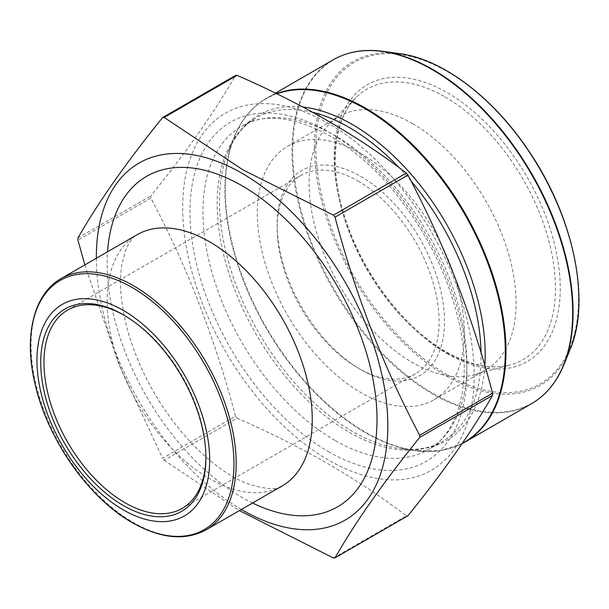 <?xml version="1.0" encoding="UTF-8"?>
<svg xmlns="http://www.w3.org/2000/svg" width="609" height="609" viewBox="0 0 609 609"><rect width="100%" height="100%" fill="white"/><g stroke="black" fill="none" stroke-linecap="round" stroke-linejoin="round"><path stroke-width="0.46" stroke-dasharray="3.04 2.28" d="M241.37 509.482A206.116 118.999 60 0 1 96.329 258.262M84.841 264.892L118.877 364.357L162.565 458.25L235.47 416.16C215.175 338.886 186.963 266.179 150.834 198.047A241.651 139.514 60 0 1 150.834 195.892C186.963 151.192 215.175 111.059 235.47 75.493M333.435 557.981L406.332 515.892C358.001 478.849 301.584 446.275 237.076 418.17L164.179 460.259A241.651 139.514 60 0 1 162.565 458.25M164.179 460.259L239.406 510.616M77.937 237.982L150.834 195.892M150.834 198.047L77.937 240.136M237.076 418.17A241.651 139.514 60 0 1 235.47 416.16M407.946 515.747A241.651 139.514 60 0 1 406.332 515.892M256.26 396.261A206.116 118.999 60 0 1 187.557 167.285A206.116 118.999 60 0 1 328.441 123.444A206.116 118.999 60 0 1 469.318 416.183A206.116 118.999 60 0 1 256.26 396.261M412.59 123.642A146.358 84.499 60 0 1 508.211 252.621A146.358 84.499 60 0 1 485.776 369.899A146.358 84.499 60 0 1 473.939 374.809A146.358 84.499 60 0 1 339.411 285.4A146.358 84.499 60 0 1 329.248 124.19A146.358 84.499 60 0 1 339.411 116.395A146.358 84.499 60 0 1 412.59 123.642M360.825 153.529A146.358 84.499 60 0 1 456.445 282.507A146.358 84.499 60 0 1 434.004 399.786A146.358 84.499 60 0 1 287.646 315.287A146.358 84.499 60 0 1 287.646 146.282A146.358 84.499 60 0 1 360.825 153.529M360.825 176.42A118.321 68.315 60 0 1 444.494 321.339A118.321 68.315 60 0 1 360.825 369.648A118.321 68.315 60 0 1 277.164 224.729A118.321 68.315 60 0 1 360.825 176.42M358.13 181.101A114.507 66.115 60 0 1 432.938 282.005A114.507 66.115 60 0 1 415.384 373.759A114.507 66.115 60 0 1 358.13 368.087A114.507 66.115 60 0 1 277.164 227.85A114.507 66.115 60 0 1 300.876 175.43A114.507 66.115 60 0 1 358.13 181.101M205.903 456.902A114.507 66.115 -120 0 0 205.911 455.974A114.507 66.115 -120 0 0 124.936 315.728A114.507 66.115 -120 0 0 124.137 315.272M124.936 315.728L123.322 314.792L124.936 315.728M328.441 451.612A195.809 113.053 -120 0 0 448.346 281.023A195.809 113.053 -120 0 0 208.537 142.567A195.809 113.053 -120 0 0 328.441 451.612M334.92 440.391A186.643 107.763 60 0 1 212.983 275.915A186.643 107.763 60 0 1 241.598 126.352A186.643 107.763 60 0 1 334.92 135.594A186.643 107.763 60 0 1 456.849 300.07A186.643 107.763 60 0 1 428.241 449.632A186.643 107.763 60 0 1 334.92 440.391M312.661 112.292A186.643 107.763 -120 0 0 255.78 118.161A186.643 107.763 -120 0 0 255.78 333.679A186.643 107.763 -120 0 0 442.431 441.441A186.643 107.763 -120 0 0 481.057 352.885M410.968 180.896A186.643 107.763 -120 0 0 399.253 167.787M484.84 365.583A187.876 108.471 60 0 1 399.748 448.605A187.876 108.471 60 0 1 258.406 332.164A187.876 108.471 60 0 1 228.246 151.55A187.876 108.471 60 0 1 302.818 107.001M276.867 93.816A198.275 114.477 -120 0 0 234.107 137.192A198.275 114.477 -120 0 0 365.08 432.466A198.275 114.477 -120 0 0 415.11 450.698A198.275 114.477 -120 0 0 462.33 443.344M464.865 442.157A198.481 114.591 60 0 1 365.621 432.321A198.481 114.591 60 0 1 235.957 257.424A198.481 114.591 60 0 1 266.384 98.376A198.481 114.591 60 0 1 276.478 93.626M333.093 59.865A198.481 114.591 -120 0 0 302.665 218.913A198.481 114.591 -120 0 0 432.329 393.81A198.481 114.591 -120 0 0 531.573 403.645M399.466 53.592A187.024 107.976 -120 0 0 316.604 176.1A187.024 107.976 -120 0 0 446.656 376.187A187.024 107.976 -120 0 0 570.191 349.292M548.785 389.433A198.275 114.477 60 0 1 432.87 393.33A198.275 114.477 60 0 1 298.882 201.724A198.275 114.477 60 0 1 354.004 52.062M447.196 353.692A159.855 92.294 -120 0 0 545.085 214.429A159.855 92.294 -120 0 0 349.307 101.398A159.855 92.294 -120 0 0 447.196 353.692M447.196 374.794A185.699 107.214 60 0 1 333.481 81.705A185.699 107.214 60 0 1 560.912 213.013A185.699 107.214 60 0 1 447.196 374.794M445.057 96.938A156.117 90.132 60 0 1 549.942 245.191A156.117 90.132 60 0 1 510.494 364.844A156.117 90.132 60 0 1 445.057 351.873A156.117 90.132 60 0 1 346.544 225.048A156.117 90.132 60 0 1 356.151 97.516A156.117 90.132 60 0 1 445.057 96.938M206.124 529.83A145.041 83.737 60 0 1 133.607 522.651A145.041 83.737 60 0 1 38.847 394.838A145.041 83.737 60 0 1 61.083 278.61M137.162 234.686A145.041 83.737 -120 0 0 137.162 402.168A145.041 83.737 -120 0 0 282.203 485.906C278.671 490.336 267.168 489.644 247.711 483.828C230.507 477.212 212.221 464.134 192.855 444.578C162.238 412.08 140.618 374.474 128.004 331.76C120.925 305.375 118.846 283.185 121.785 265.181L125.134 251.563L128.575 243.958C131.552 239.101 134.414 236.01 137.162 234.686M252.575 503.011A190.845 110.183 60 0 1 107.534 251.791M275.466 93.131L266.384 98.376C252.096 106.72 241.331 119.661 234.107 137.192L228.246 151.55C234.678 136.127 243.859 124.997 255.78 118.161L241.598 126.352C277.491 103.073 346.909 130.943 397.563 195.946C429.315 236.444 450.097 280.094 459.932 326.888C472.044 385.596 457.762 433.677 428.241 449.632L442.431 441.441C430.54 448.353 416.312 450.736 399.748 448.605L415.11 450.698L440.033 450.706L462.109 443.656M473.939 374.809L510.494 364.844C491.806 369.792 470.445 365.491 446.405 351.941C404.247 328.205 362.857 273.829 345.516 219.057C328.457 167.825 333.367 119.136 356.151 97.516L329.248 124.19M434.004 399.786L485.776 369.899M287.646 146.282L339.411 116.395M358.13 368.087L360.825 369.648M277.164 227.85L277.164 224.729M182.19 508.393L415.384 373.759M67.683 310.057L300.876 175.43M205.911 455.974L205.911 457.839"/><path stroke-width="0.91" d="M96.329 258.262A206.116 118.999 60 0 1 242.07 173.306A206.116 118.999 60 0 1 387.819 426.148A206.116 118.999 60 0 1 241.37 509.482M406.332 173.07L333.435 215.16L242.793 169.774L164.179 117.438L237.076 75.356C301.584 103.461 358.001 136.035 406.332 173.07A241.651 139.514 60 0 1 407.946 175.08C444.075 243.212 472.279 315.919 492.574 393.201A241.651 139.514 60 0 1 492.574 395.348C472.279 430.913 444.075 471.046 407.946 515.747L335.049 557.836A241.651 139.514 60 0 1 333.435 557.981L239.406 510.616M237.076 75.356A241.651 139.514 60 0 0 235.47 75.493L162.565 117.583A241.651 139.514 60 0 1 164.179 117.438M162.565 117.583C126.444 162.291 98.232 202.424 77.937 237.982A241.651 139.514 60 0 0 77.937 240.136L84.841 264.892M335.049 557.836C355.344 522.271 383.556 482.138 419.677 437.437L492.574 395.348M492.574 393.201L419.677 435.283A241.651 139.514 60 0 1 419.677 437.437M419.677 435.283C383.556 367.151 355.344 294.444 335.049 217.169L407.946 175.08M333.435 215.16A241.651 139.514 60 0 1 335.049 217.169M124.137 315.272A114.507 66.115 -120 0 0 67.683 310.057A114.507 66.115 -120 0 0 67.683 442.279A114.507 66.115 -120 0 0 182.19 508.393A114.507 66.115 -120 0 0 205.903 456.902M123.322 314.792L123.322 314.792A116.799 67.432 60 0 1 205.911 457.839A116.799 67.432 60 0 1 123.322 505.523A116.799 67.432 60 0 1 40.727 362.477A116.799 67.432 60 0 1 123.322 314.792L123.322 314.792M123.322 310.43A122.143 70.522 60 0 1 198.115 503.209A122.143 70.522 60 0 1 48.522 416.838A122.143 70.522 60 0 1 123.322 310.43M399.253 167.787A186.643 107.763 -120 0 0 349.109 127.403A186.643 107.763 -120 0 0 312.661 112.292M481.057 352.885A186.643 107.763 -120 0 0 410.968 180.896M302.818 107.001A187.876 108.471 60 0 1 352.345 124.533A187.876 108.471 60 0 1 484.84 365.583M462.33 443.344A198.275 114.477 -120 0 0 495.117 285.119A198.275 114.477 -120 0 0 365.08 108.684A198.275 114.477 -120 0 0 276.867 93.816M276.478 93.626A198.481 114.591 60 0 1 469.569 221.387A198.481 114.591 60 0 1 464.865 442.157L531.573 403.645A198.481 114.591 -120 0 0 531.573 174.456A198.481 114.591 -120 0 0 333.093 59.865C347.465 51.658 364.045 48.811 382.848 51.323A198.275 114.477 60 0 1 432.87 69.548A198.275 114.477 60 0 1 563.843 364.821A198.275 114.477 60 0 1 548.785 389.433M531.573 403.645C545.862 395.294 556.618 382.361 563.843 364.821L570.191 349.292A187.024 107.976 -120 0 0 446.656 70.781A187.024 107.976 -120 0 0 399.466 53.592L382.848 51.323A198.275 114.477 60 0 0 354.004 52.062M132.199 522.522A143.899 83.083 -120 0 0 233.955 463.776A143.899 83.083 -120 0 0 132.199 287.539A143.899 83.083 -120 0 0 30.45 346.285A143.899 83.083 -120 0 0 132.199 522.522M61.083 278.61A145.041 83.737 60 0 1 133.607 285.796A145.041 83.737 60 0 1 228.36 413.61A145.041 83.737 60 0 1 206.124 529.83L282.203 485.906A145.041 83.737 -120 0 0 304.439 369.678A145.041 83.737 -120 0 0 209.686 241.872A145.041 83.737 -120 0 0 137.162 234.686L61.083 278.61C33.579 293.964 23.515 336.343 35.071 384.066C47.494 439.363 88.861 498.329 132.458 522.766C160.738 538.691 185.296 541.051 206.124 529.83M107.534 251.791A190.845 110.183 60 0 1 242.07 185.768A190.845 110.183 60 0 1 376.918 413.382A190.845 110.183 60 0 1 252.575 503.011M275.466 93.131L333.093 59.865M570.191 349.292C591.27 300.443 573.297 215.685 528.308 150.256C492.719 96.998 442.134 58.936 399.466 53.592M462.109 443.656L464.865 442.157"/></g></svg>
